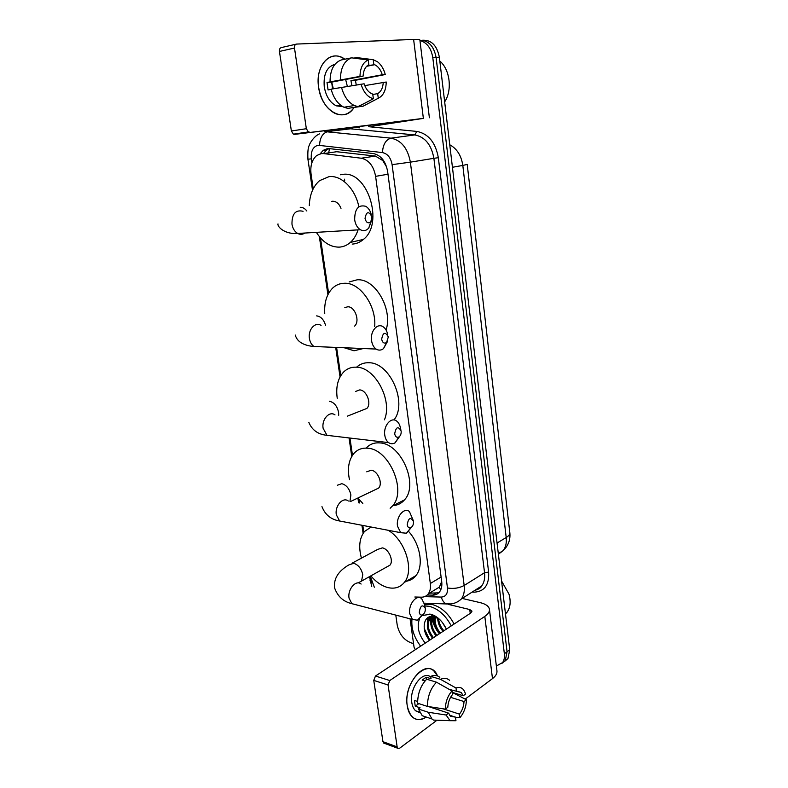 <?xml version="1.0" encoding="UTF-8"?>
<svg xmlns="http://www.w3.org/2000/svg" width="788" height="788" viewBox="0 0 788 788"><rect width="100%" height="100%" fill="white"/><g stroke="black" fill="none" stroke-linecap="round" stroke-linejoin="round"><path stroke-width="1.18" d="M386.662 167.076L382.751 160.535L375.403 156.073L335.461 151.582M414.833 597.009L421.294 597.176C424.18 597.215 426.485 596.142 428.229 593.925C430.159 591.295 430.859 587.818 430.337 583.514L375.61 176.354C373.63 165.972 368.843 159.925 361.249 158.221L323.622 153.591L321.297 153.601L316.707 155.522C311.989 159.629 310.108 165.825 311.063 174.109L313.22 188.765M440.748 589.877L439.33 587.385L441.644 581.544M370.281 576.186L374.33 587.237M320.46 237.917L328.616 293.313M336.594 347.429L340.751 375.689M349.941 438.039L352.482 455.316M358.964 499.356L359.495 502.961M362.805 525.438L363.829 532.324M419.955 40.533C426.938 42.493 431.233 48.226 432.809 57.731L504.359 653.725L507.058 651.755L505.295 660.561L502.015 663.309L505.295 660.561L507.058 651.755L436.109 57.544L507.058 651.755L509.738 649.795L507.965 658.581L504.694 661.319M419.915 40.247C428.534 40.336 433.932 46.098 436.109 57.544C433.932 46.098 428.534 40.336 419.915 40.247M422.329 40.247C431.341 39.715 437.025 45.418 439.379 57.347L509.738 649.795M427.244 595.009L432.582 595.137C435.498 595.176 437.832 594.083 439.586 591.857C441.507 589.237 442.216 585.799 441.704 581.544L387.637 171.538C385.687 161.215 380.909 155.216 373.305 153.542L327.769 148.449L323.267 150.321L320.125 153.827M323.651 153.266L326.754 149.838L329.483 148.38M436.316 634.567L435.301 633.207L436.316 634.567M430.869 624.549L429.529 618.649L430.869 624.549M429.48 618.137L429.401 616.886L429.48 618.137M413.542 643.55L411.208 642.9C403.83 639.994 399.161 634.035 397.211 625.032L395.793 615.103M326.665 131.478L326.527 130.493M504.359 653.725C504.753 657.29 504.172 660.236 502.606 662.55L496.361 666.027M439.714 633.552C435.754 628.716 433.311 623.436 432.405 617.723M432.169 615.162L432.159 614.63M438.719 592.832L429.46 593.177M318.618 87.241C314.895 65.217 331.049 48.62 344.868 59.218L341.273 57.238C328.143 51.043 315.338 67.482 318.618 87.241C321.474 111.226 344.287 123.598 353.911 107.7C348.877 114.595 342.573 116.506 335.028 113.423C326.409 108.862 320.933 100.135 318.618 87.241M371.946 126.307L423.363 118.377L294.545 134.374L410.144 120.377L371.946 126.307M429.381 117.757L419.886 40.03C419.866 39.498 417.778 39.301 413.621 39.449L296.623 44.069C295.027 44.364 294.308 45.694 294.495 48.038L279.445 51.456C279.257 49.132 279.967 47.822 281.572 47.526L295.963 44.217M294.545 134.374L293.402 134.167L291.373 130.995L306.345 128.71L294.495 48.038M306.345 128.71L308.374 131.931L309.517 132.138M291.373 130.995L279.445 51.456M353.211 127.252L359.476 127.833M363.091 76.15L359.978 76.377C360.234 67.837 362.972 62.37 368.213 59.977L368.843 64.675C365.366 66.586 363.445 70.408 363.091 76.15L331.689 82.11L333.324 88.758M367.336 65.65L374.694 64.705C378.151 66.419 380.693 69.768 382.288 74.752L350.946 80.632L351.891 85.547M345.636 79.46L347.331 86.296M331.157 89.359L328.064 89.93L327.01 82.464L331.689 82.11L332.536 88.906M342.849 106.675L336.23 105.838C329.926 102.519 325.936 96.175 324.262 86.788C323.287 74.249 326.843 66.763 334.93 64.32M373.817 64.37L373.197 59.681L377.679 61.907C381.244 64.793 383.776 68.999 385.273 74.535L355.418 80.297L356.235 84.828M352.748 107.582L363.13 106.183L378.279 98.254L377.669 93.634L372.803 94.481M347.863 108.389L343.952 107.247C337.835 104.124 333.56 98.096 331.108 89.162L364.115 83.794C365.711 88.64 368.183 91.92 371.512 93.624L372.744 94.087L373.364 98.727L358.205 106.685L347.863 108.389M373.197 59.681L356.56 57.563L353.842 58.125M358.205 106.685L354.304 105.533C348.197 102.371 343.923 96.284 341.48 87.261M364.765 85.616L386.238 82.021C386.012 90.305 383.362 95.722 378.279 98.254M373.364 98.727C367.651 97.219 363.534 92.324 361.012 84.05M385.273 74.535L382.288 74.752M383.264 82.257C382.929 87.872 381.067 91.664 377.669 93.634M359.978 76.377L327.01 82.464M330.054 81.647C330.123 70.063 333.836 62.843 341.184 59.986L351.566 57.829L368.213 59.977M340.426 79.677C340.514 67.985 344.228 60.706 351.566 57.829M355.418 80.297L350.946 80.632M439.812 61.011C450.086 69.639 452.46 90.305 444.659 101.849M365.031 218.453C366.213 222.689 368.144 223.831 370.803 221.861L371.966 216.848C368.715 210.849 366.4 211.381 365.031 218.453M371.69 220.276L368.745 228.077C366.253 230.795 363.455 231.347 360.362 229.732C357.338 227.811 355.447 224.531 354.679 219.872C354.659 208.918 358.363 204.407 365.79 206.338C368.479 207.963 370.321 210.76 371.296 214.74M340.997 208.308C339.007 203.57 336.19 201.216 332.536 201.236L331.482 201.433M358.038 229.869C356.343 235.159 353.773 239.355 350.345 242.428C347.006 245.354 343.263 246.93 339.135 247.137C330.271 247.137 322.686 242.212 316.372 232.352M309.29 205.609C309.704 194.557 313.151 186.224 319.632 180.619L329 176.66C341.371 174.936 355.349 188.815 358.855 206.781M340.465 174.769L342.376 174.453C367.277 169.784 384.534 223.359 363.416 239.414C360.067 242.31 356.324 243.876 352.197 244.093M381.658 339.244C382.535 342.741 384.16 343.844 386.563 342.544L388.326 336.919C385.214 331.462 382.998 332.231 381.658 339.244M387.578 341.322L383.51 348.611C381.077 350.453 378.614 350.601 376.112 349.064C373.699 347.341 372.182 344.553 371.572 340.672C369.986 331.374 377.413 322.617 383.155 326.793C385.588 328.478 387.125 331.226 387.765 335.058M354.531 326.153L354.59 326.104C360.274 321.248 354.964 306.325 347.705 306.788L344.819 307.635M363.288 348.532L354.029 350.768L344.179 347.744M324.745 313.486C324.104 302.415 326.813 293.885 332.871 287.886C336.161 284.901 339.973 283.355 344.326 283.256C359.889 282.232 376.565 305.754 374.684 326.606M349.163 281.956L357.23 279.789C375.177 278.341 392.956 309.014 386.09 330.044M394.68 433.824C395.369 436.828 396.778 437.862 398.925 436.946C400.619 435.675 401.358 433.695 401.151 431.026L401.131 430.947C398.137 425.904 395.99 426.86 394.68 433.824M399.821 436.158L395.143 442.777C392.867 444.107 390.69 444.058 388.602 442.62C386.583 441.063 385.312 438.611 384.79 435.252C383.185 425.914 391.075 416.566 396.61 421.028C398.649 422.555 399.94 424.978 400.481 428.308L400.846 429.775M362.707 410.085L366.834 408.45C371.887 403.722 366.568 389.971 359.663 389.912L355.565 391.449M337.244 398.324C335.698 387.135 337.806 378.398 343.558 372.094C347.084 368.587 351.369 366.952 356.393 367.178C374.98 367.041 392.887 400.353 384.445 419.817M356.757 367.041C360.185 363.987 364.243 362.559 368.932 362.756C390.001 362.381 407.82 403.023 393.931 419.984M407.199 524.759C407.751 527.349 408.972 528.324 410.863 527.674C412.784 526.433 413.651 524.355 413.464 521.439L413.454 521.37C410.558 516.721 408.479 517.844 407.199 524.759M411.494 527.27L406.45 533.22L400.718 532.678L397.507 526.187C395.891 516.869 404.155 506.911 409.445 511.579L413.267 520.523M375.078 489.781L378.614 488.087C383.116 483.527 377.816 470.761 371.207 470.229L366.735 471.815M362.835 503.532L357.91 497.996L358.609 502.803M349.478 479.705C347.173 468.545 348.71 459.719 354.098 453.248C357.772 449.308 362.421 447.643 368.045 448.254C389.292 449.436 406.972 490.954 392.522 505.916L390.139 508.25M366.282 447.958C369.966 444.038 374.625 442.373 380.24 442.945C401.456 444.028 418.94 485.024 404.461 499.907C401.338 503.512 397.447 505.404 392.788 505.591M419.246 612.246C419.699 614.512 420.753 615.418 422.417 614.955C424.496 613.734 425.461 611.567 425.323 608.454L425.313 608.395C422.516 604.11 420.487 605.391 419.246 612.246M422.683 614.827L417.473 620.205L412.469 619.437L409.74 613.685C408.125 604.426 416.675 593.847 421.708 598.673L424.476 604.376L425.175 607.745M386.957 566.838L389.942 565.163C393.961 560.78 388.711 548.822 382.367 547.887L377.639 549.423L352.098 563.174M388.228 530.294C405.308 540.233 414.626 570.611 404.303 582.44C400.235 587.385 394.827 589.109 388.08 587.621C381.855 586.016 376.112 582.096 370.853 575.87M361.436 558.15C358.422 546.98 359.426 538.105 364.46 531.516L371.109 527.024M408.716 531.555C420.457 544.547 423.905 566.158 415.916 575.634C413.119 579.121 409.504 581.022 405.091 581.337M407.238 705.743C402.924 681.019 429.667 655.734 437.507 675.937L433.883 670.982C423.235 660.334 403.594 685.225 407.238 705.743C410.193 718.695 416.537 722.468 426.288 717.07C421.156 720.468 416.566 720.488 412.508 717.149C409.77 714.637 408.007 710.835 407.238 705.743M415.374 649.647L414.055 647.204L410.075 618.816M462.192 598.437L480.247 602.653C485.713 603.992 488.767 606.169 489.417 609.163C489.752 611.616 488.215 614.029 484.807 616.393L389.784 680.536L388.06 684.969L373.748 680.399L375.482 676.025L470.81 612.985L472.002 611.153L469.756 609.538L448.668 604.465M489.456 609.479L496.933 670.677C497.297 673.405 495.81 676.065 492.48 678.626L465.216 699.064M384.475 743.35L382.938 741.666L397.152 746.896L388.06 684.969M397.152 746.896L397.782 748.265L399.683 748.196L436.04 720.941M382.938 741.666L373.748 680.399M445.299 709.141L447.801 707.269C448.116 702.266 449.672 698.02 452.479 694.543L451.997 690.938C447.771 695.774 445.535 701.842 445.299 709.141L427.401 706.412L417.61 703.211C417.719 693.42 420.753 685.412 426.692 679.207L436.473 682.191L451.997 690.938M449.219 689.372L461.197 692.485L463.265 695.755L452.184 692.327M428.209 717.72L422.22 715.701L418.428 709.003L420.093 707.791L415.256 706.196L414.449 700.433L417.61 701.468M419.827 712.598L415.64 710.815C413.631 708.983 412.351 706.215 411.789 702.502C409.208 687.934 422.959 669.958 430.829 677.099M419.137 711.978L418.31 712.322M456.479 691.608L456.006 688.003L440.502 679.335L430.731 676.38L431.056 678.714L426.219 677.247L422.181 680.064L425.047 680.95M430.731 676.38C434.168 674.853 437.202 675.178 439.832 677.335M440.502 679.335C443.94 677.788 446.963 678.094 449.574 680.261M450.569 697.321L464.024 701.547L466.427 699.734L452.194 692.406M440.561 720.34L433.508 720.084L431.982 718.981L428.209 712.244L446.087 715.021L448.589 713.14L428.475 706.57M418.428 709.003L428.209 712.244M456.006 688.003C459.099 686.781 461.679 687.451 463.748 690.002L465.678 693.962L463.265 695.755M466.427 699.734C466.2 706.836 464.034 712.815 459.916 717.681L459.453 714.125L443.014 708.796M455.513 717.435L459.916 717.681M449.652 715.238L455.474 717.149L455.956 720.715L450.056 720.685L446.087 715.021M464.024 701.547C463.718 706.442 462.201 710.638 459.453 714.125M455.474 717.149L450.569 716.272L448.589 713.14M427.401 706.412C427.52 696.543 430.543 688.466 436.473 682.191M415.256 706.196L418.852 703.615M426.515 679.374L426.219 677.247M434.257 620.511L433.262 616.551M433.095 615.526L433.016 614.965M434.946 625.278L432.592 618.846M420.625 646.18C414.035 637.334 411.139 628.371 411.957 619.299M424.791 605.883L429.696 606.405C438.522 608.976 445.703 615.477 451.268 625.908M424.525 604.613L432.563 604.613C441.369 607.164 448.549 613.635 454.095 624.037M439.379 619.201L433.902 616.659C423.136 614.079 420.753 630.597 429.588 640.24M422.319 615.507L430.75 614.197C437.379 616.226 442.58 621.21 446.382 629.139M433.755 615.29L430.209 617.664C426.732 623.682 427.825 630.351 433.489 637.669M434.326 615.576L432.74 615.901M431.381 616.482L429.322 618.225C425.845 624.244 426.948 630.922 432.612 638.25M432.976 616.511C430.445 622.559 431.785 628.844 436.985 635.355M432.474 616.472C429.45 622.52 430.672 629.001 436.119 635.926M435.616 616.315C434.375 622.175 435.991 627.76 440.453 633.06M435.055 615.98C433.301 621.959 434.818 627.849 439.596 633.631M438.601 618.501C438.965 623.131 440.738 627.218 443.9 630.784M437.724 617.782C437.764 622.845 439.537 627.366 443.043 631.346M442.423 622.52L446.235 628.824M425.234 643.126C418.586 634.576 416.665 626.539 419.472 618.994M501.562 580.983L508.979 594.142C511.008 601.53 510.368 607.558 507.058 612.217L505.472 613.941M437.419 617.546L437.872 620.501M434.109 615.605L434.001 616.413M433.971 616.669L434.385 622.559M431.637 614.453L431.391 615.014M430.898 616.531L430.878 624.638M427.697 617.743L427.342 626.736M434.483 615.664L434.385 616.679M434.375 616.768L434.355 618.797M431.903 614.541L431.657 615.192M431.272 616.492L430.878 620.934M428.14 617.457L427.372 623.091M424.19 628.381L429.824 640.092M337.875 151.562L323.622 153.591M382.751 160.535L382.899 159.629M328.635 152.557L329.768 148.4M375.403 156.073L361.249 158.221M387.991 174.227L375.61 176.354M441.103 577.023L430.337 583.514M467.215 164.426L509.826 532.639C510.033 534.274 508.821 535.899 506.201 537.514L462.812 165.441L467.205 164.406M498.38 554.23L503.128 550.664C505.738 547.266 506.763 542.883 506.201 537.514L497.051 543.03M452.43 167.273L462.812 165.441C461.325 155.581 456.971 148.696 449.761 144.775M439.379 57.347L432.809 57.731M424.624 596.644L441.3 597.068C445.801 596.762 447.86 593.738 447.466 587.996L392.099 164.643C390.809 157.718 387.588 153.699 382.456 152.586L318.037 145.258C312.964 146.735 310.728 151.266 311.329 158.851L311.9 162.732M319.406 133.901C313.368 136.393 309.054 144.884 309.3 145.268C308.049 147.317 307.596 151.976 307.931 159.225L311.329 158.851M342.219 129.803L343.804 128.395M368.685 126.701L416.852 131.419C428.396 133.694 435.557 142.461 438.335 157.708L488.619 572.108C489.299 584.775 484.581 591.453 474.435 592.152L472.101 592.103M345.508 129.399L347.094 128.001M324.932 131.606L391.015 138.166L414.793 134.915L349.045 128.661M382.456 152.586C382.958 144.49 385.805 139.683 391.015 138.166C401.338 140.294 407.79 148.292 410.371 162.161L433.883 158.309C431.41 144.765 425.047 136.964 414.793 134.915L416.852 131.419M319.564 145.248C319.928 137.526 322.735 132.965 327.985 131.547L352.078 128.602L353.654 127.301M392.099 164.643L410.371 162.161L464.162 585.494L484.541 572.718L433.883 158.309L438.335 157.708M447.466 587.996C453.563 588.991 459.128 588.163 464.162 585.494C464.792 591.02 463.866 595.501 461.374 598.959L481.685 585.976C484.187 582.549 485.142 578.126 484.541 572.718L488.619 572.108M474.937 590.281L481.685 585.976C480.976 587.818 478.69 589.276 474.839 590.35M450.903 603.933L446.097 603.854C443.851 602.653 442.255 600.387 441.3 597.068M370.055 580.441L371.877 582.46M477.026 589.788L476.779 589.109M435.557 593.305L432.582 595.137M423.363 118.377L413.621 39.449M303.075 211.302C295.599 209.509 291.895 213.794 291.964 224.166C292.752 228.559 294.663 231.662 297.706 233.465C300.208 234.735 302.582 234.597 304.848 233.041M306.847 211.007C304.867 208.426 302.661 207.195 300.228 207.323M321.041 325.405C315.23 321.435 307.803 329.729 309.428 338.544C310.058 342.219 311.595 344.868 314.038 346.503L320.421 346.769M325.602 325.503C323.868 319.632 320.854 316.421 316.559 315.88M334.999 414.882C329.384 410.607 321.474 419.433 323.129 428.308L327 435.331L332.625 435.991M338.712 415.256L338.584 412.37C337.175 406.007 334.112 402.304 329.414 401.259M349.951 501.316L350.887 494.962C349.508 488.777 346.484 485.024 341.815 483.684L337.353 485.25M348.335 501.03C342.967 496.538 334.664 505.916 336.328 514.781L339.598 520.996L344.445 521.922M358.412 582.765L361.554 581.081L362.766 574.728C361.416 568.719 358.432 564.907 353.792 563.302L349.064 564.809C338.347 570.995 333.521 578.688 334.595 587.897C337.599 596.408 343.341 601.668 351.842 603.677L355.949 604.741M361.111 584.056C355.989 579.387 347.38 589.325 349.054 598.161L351.842 603.677L412.469 619.437M492.48 678.626L484.807 616.393M470.239 613.36L469.756 609.538M375.482 676.025L389.784 680.536M439.369 633.779C435.547 629.12 433.134 624.017 432.149 618.481M431.972 617.3L431.893 616.462M439.694 586.902L428.229 593.925M509.826 532.639C510.575 539.662 508.339 545.67 503.128 550.664L498.311 553.629M507.965 658.581L502.606 662.55M326.754 149.838L323.267 150.321M424.239 603.175L449.17 604.051C453.809 603.933 457.877 602.239 461.374 598.959M371.749 586.617L369.493 576.629M307.931 159.225L312.511 190.263M319.347 236.587L327.906 294.673M335.688 347.4L340.042 376.93M349.035 437.931L351.763 456.449M361.919 525.261L363.11 533.368M344.523 179.181L344.701 180.413M293.402 134.167L308.374 131.931M374.694 64.705L366.647 66.29M340.534 105.109L336.23 105.838M354.304 105.533L343.952 107.247M366.578 102.302L357.87 106.636M370.803 221.861L368.745 228.077M277.997 223.91C277.179 226.895 285.01 234.509 297.706 233.465L360.362 229.732M350.345 242.428L363.416 239.414M386.563 342.544L383.51 348.611M295.273 335.058C297.48 343.371 306.818 345.912 314.038 346.503L376.112 349.064M398.925 436.946L395.143 442.777M308.857 422.398C312.038 430.13 318.086 434.444 327 435.331L388.602 442.62M366.834 408.45L347.449 416.123M410.863 527.674L406.45 533.22M321.957 506.615C325.109 514.781 330.999 519.568 339.598 520.996L400.718 532.678M392.522 505.916L404.461 499.907M378.614 488.087L350.719 501.444M422.417 614.955L417.473 620.205M404.303 582.44L415.916 575.634M389.942 565.163L361.554 581.081M383.569 743.015L397.782 748.265M461.197 692.485L457.532 691.352M419.59 712.125L415.64 710.815M431.982 718.981L422.22 715.701M450.056 720.685L433.508 720.084M429.322 618.235L430.209 617.664M433.902 616.659L429.854 614.01M505.404 613.35L507.058 612.217"/></g></svg>
